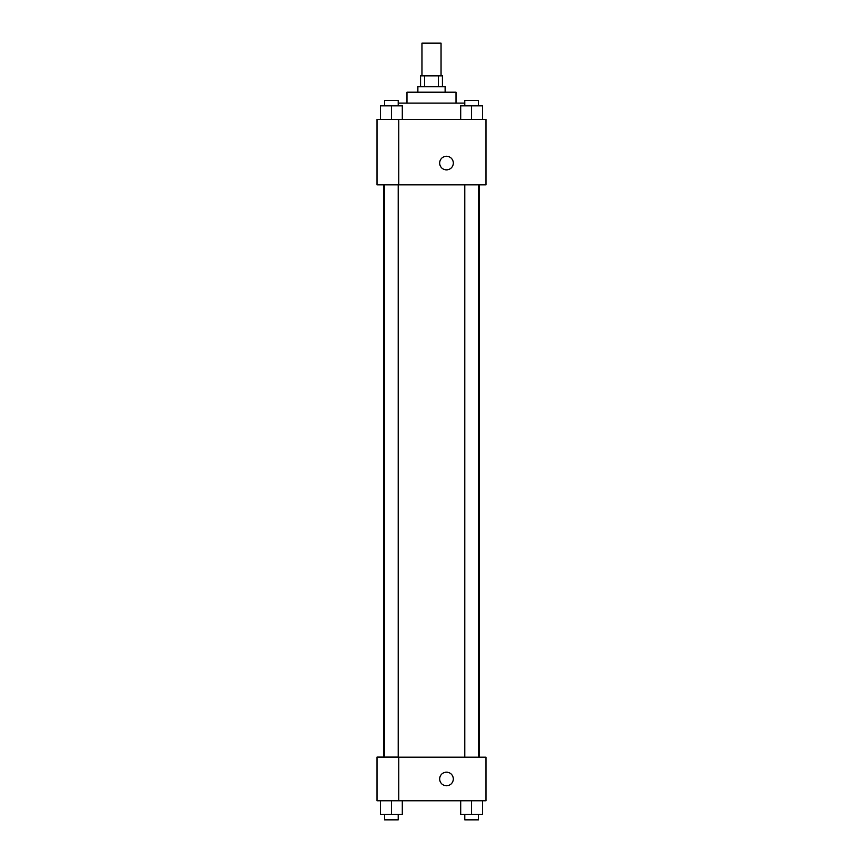 <?xml version="1.0" encoding="UTF-8"?>
<svg xmlns="http://www.w3.org/2000/svg" width="863" height="863" viewBox="0 0 863 863"><rect width="100%" height="100%" fill="white"/><g stroke="black" fill="none" stroke-linecap="round" stroke-linejoin="round"><path stroke-width="1.29" d="M441.036 75.858L441.036 43.15L421.964 43.15L421.964 75.858M424.51 86.753L424.51 75.858L420.594 75.858L420.594 86.753M424.51 75.858L442.406 75.858L442.406 86.753M438.49 86.753L438.49 75.858M417.875 92.201L417.875 86.753L445.125 86.753L445.125 92.201M406.969 103.107L406.969 92.201L456.031 92.201L456.031 103.107M398.199 103.107L464.801 103.107M376.991 119.461L486.009 119.461L486.009 184.865L376.991 184.865L398.792 184.779L398.792 119.547L376.991 119.461M439.677 163.064A6.818 6.818 0 0 1 449.893 157.163A6.818 6.818 0 0 1 449.893 168.965A6.818 6.818 0 0 1 439.677 163.064M376.991 119.547L376.991 184.779M398.792 757.164L486.009 757.164L486.009 800.778L376.991 800.778L376.991 757.078L398.792 757.078L398.792 800.778M439.677 778.976A6.818 6.818 0 0 1 449.893 773.075A6.818 6.818 0 0 1 449.893 784.866A6.818 6.818 0 0 1 439.677 778.976M460.713 800.778L460.713 814.402L482.514 814.402L482.514 800.778L482.514 814.402M471.619 814.402L471.619 800.778M478.426 814.402L478.426 819.85L464.801 819.85L464.801 814.402M380.486 800.778L380.486 814.402L402.287 814.402L402.287 800.778L402.287 814.402M391.381 814.402L391.381 800.778M398.199 814.402L398.199 819.85L384.574 819.85L384.574 814.402M460.713 119.461L460.713 105.836L482.514 105.836L482.514 119.461L482.514 105.836M471.619 119.461L471.619 105.836M478.426 105.836L478.426 100.378L464.801 100.378L464.801 105.836M380.486 119.461L380.486 105.836L402.287 105.836L402.287 119.461L402.287 105.836M391.381 119.461L391.381 105.836M398.199 105.836L398.199 100.378L384.574 100.378L384.574 105.836M479.245 757.164L479.245 184.865M383.755 757.078L383.755 184.865M464.801 184.865L464.801 757.164M478.426 184.865L478.426 757.164M398.199 757.078L398.199 184.865M384.574 757.078L384.574 184.865"/></g></svg>
